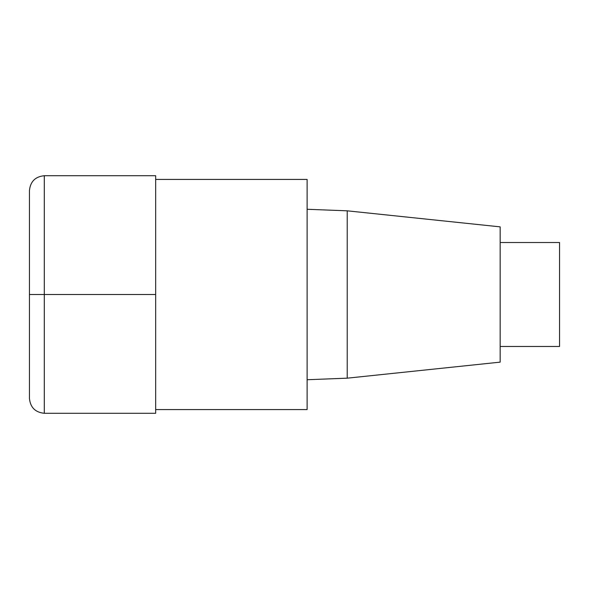 <?xml version="1.0" encoding="UTF-8"?>
<svg xmlns="http://www.w3.org/2000/svg" width="589" height="589" viewBox="0 0 589 589"><rect width="100%" height="100%" fill="white"/><g stroke="black" fill="none" stroke-linecap="round" stroke-linejoin="round"><path stroke-width="0.44" stroke-dasharray="2.94 2.21" d="M307.119 179.424L307.119 409.576M155.665 175.713L155.665 413.287M307.119 294.5L307.119 379.728L307.119 294.5M500.157 226.861L500.157 362.139M347.216 210.825L347.216 378.175M559.55 242.528L559.55 346.472M500.157 294.5L500.157 346.472L500.157 294.5M29.45 190.556L29.45 398.444M29.45 294.5L155.665 294.5M44.3 175.713L44.3 413.287"/><path stroke-width="0.88" d="M155.665 409.576L307.119 409.576L307.119 179.424L155.665 179.424M347.216 210.825L347.216 378.175L500.157 362.139L500.157 226.861L347.216 210.825L307.119 209.272M500.157 346.472L559.55 346.472L559.55 242.528L500.157 242.528M44.3 413.287L155.665 413.287L155.665 175.713L44.3 175.713C35.296 176.612 30.348 181.559 29.45 190.556L29.45 398.444C30.348 407.441 35.296 412.388 44.3 413.287L44.3 175.713M155.665 294.5L29.45 294.5M347.216 378.175L307.119 379.728"/></g></svg>
